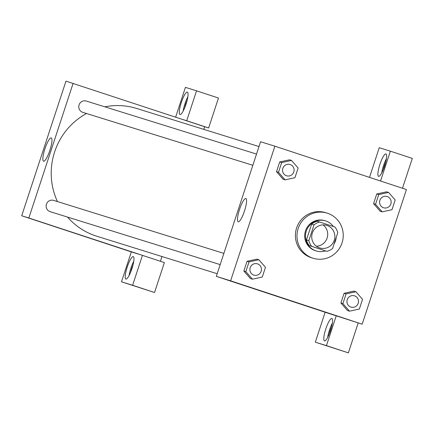 <?xml version="1.0" encoding="UTF-8"?>
<svg xmlns="http://www.w3.org/2000/svg" width="434" height="434" viewBox="0 0 434 434"><rect width="100%" height="100%" fill="white"/><g stroke="black" fill="none" stroke-linecap="round" stroke-linejoin="round"><path stroke-width="0.65" d="M323.042 224.893A11.81 11.544 -72.7 0 1 316.397 246.224M326.981 225.452A11.81 11.544 -72.7 0 1 334.288 240.192A11.81 11.544 -72.7 0 1 319.782 247.95A11.81 11.544 -72.7 0 1 312.274 233.242A11.81 11.544 -72.7 0 1 326.981 225.452M314.004 224.888L308.829 240.626A15.244 14.897 -72.7 0 0 311.607 246.29L326.992 251.362A15.244 14.897 -72.7 0 0 332.585 248.46L337.76 232.716A15.244 14.897 -72.7 0 0 334.983 227.053L319.598 221.986A15.244 14.897 -72.7 0 0 314.004 224.888L311.623 224.145L306.447 239.888L308.829 240.626M311.623 224.145A15.244 14.897 -72.7 0 1 317.216 221.242L319.598 221.986M306.447 239.888A15.244 14.897 -72.7 0 0 309.225 245.546L326.992 251.362M334.055 243.973A15.749 15.391 107.3 0 0 335.531 240.745A15.749 15.391 107.3 0 0 336.258 237.279M333.388 226.526A15.749 15.391 107.3 0 0 325.592 220.895A15.749 15.391 107.3 0 0 306.214 231.355A15.749 15.391 107.3 0 0 316.229 250.966A15.749 15.391 107.3 0 0 325.462 250.885M316.229 250.966L315.437 250.716A15.749 15.391 -72.7 0 1 305.422 231.105A15.749 15.391 -72.7 0 1 324.8 220.646L325.592 220.895M309.225 245.546L311.607 246.29M327.496 213.246A23.62 23.083 -72.7 0 1 342.101 242.725A23.62 23.083 -72.7 0 1 313.093 258.235A23.62 23.083 -72.7 0 1 298.077 228.821A23.62 23.083 -72.7 0 1 327.138 213.132A23.62 23.083 -72.7 0 1 327.496 213.246M313.093 258.235L311.504 257.736A23.62 23.083 -72.7 0 1 296.487 228.322A23.62 23.083 -72.7 0 1 325.549 212.638L327.138 213.132M386.602 191.812L376.761 193.955L373.565 203.671L380.179 211.244L382.175 211.857L391.994 209.709L395.19 199.993L388.566 192.425L378.746 194.573L375.551 204.289L382.175 211.857M291.507 160.434L281.688 162.582L278.492 172.298L285.122 179.866L294.941 177.718L298.131 168.001L291.507 160.434L289.521 159.815L279.702 161.963L276.507 171.68L283.125 179.258M355.907 291.746L346.088 293.894L342.898 303.61L349.522 311.178L359.341 309.03L362.536 299.314L355.907 291.746L353.922 291.127L344.102 293.276L340.907 302.992L344.102 293.276L353.922 291.116M362.173 324.182L406.436 189.555L274.885 146.193L230.622 280.82L362.173 324.182L325.153 312.252L315.317 342.171L326.439 345.632L336.274 315.719M256.89 259.147L247.049 261.284L243.854 271L250.467 278.579L252.463 279.187L262.282 277.038L265.478 267.322L258.854 259.754L249.035 261.903L245.839 271.619L252.463 279.187M279.854 297.257L290.021 300.605L279.854 297.257M274.885 146.193L260.584 141.744L216.322 276.366L230.622 280.82M216.322 276.366L325.95 312.502M279.756 297.225L290.004 300.594M330.562 330.426A11.81 2.495 108.2 0 1 324.486 340.902A11.81 2.495 108.2 0 1 325.809 328.907A11.81 2.495 108.2 0 1 331.88 318.469A11.81 2.495 108.2 0 1 330.562 330.426M332.363 323.146A11.81 2.495 -71.8 0 0 327.654 337.435M329.292 333.892A7.872 1.665 108.2 0 1 331.576 326.959M326.439 345.632L348.366 352.858L358.202 322.945M315.317 342.171L348.366 352.858M238.201 221.812A12.255 2.588 108.2 0 1 238.19 221.807A12.255 2.588 108.2 0 1 239.568 209.356A12.255 2.588 108.2 0 1 245.866 198.528A12.255 2.588 108.2 0 1 244.494 210.957A12.255 2.588 108.2 0 1 238.201 221.812M384.66 165.886A11.81 2.495 108.2 0 1 378.584 176.361A11.81 2.495 108.2 0 1 379.907 164.361A11.81 2.495 108.2 0 1 385.978 153.929A11.81 2.495 108.2 0 1 384.66 165.886M380.558 181.027L390.372 151.173L379.251 147.712L369.497 177.381M386.461 158.6A11.81 2.495 -71.8 0 0 381.752 172.889M383.39 169.352A7.872 1.665 108.2 0 1 385.674 162.419M402.486 188.253L412.3 158.405L390.372 151.173M217.19 273.724L96.863 236.253A66.923 65.409 -72.7 0 1 67.498 217.065M57.445 201.566A66.923 65.409 -72.7 0 1 86.529 113.502M104.865 106.84A66.923 65.409 -72.7 0 1 136.656 108.462L259 146.562M86.399 101.095A5.902 5.772 107.3 0 0 86.312 101.062A5.902 5.772 107.3 0 0 79.059 104.941A5.902 5.772 107.3 0 0 82.802 112.341L252.843 165.289M220.184 264.61L50.143 211.662A5.902 5.772 -72.7 0 1 46.389 204.311A5.902 5.772 -72.7 0 1 53.745 200.416M73.113 83.366L28.85 217.993L142.45 255.36L132.614 285.279L121.493 281.812L131.328 251.899L21.7 215.763L65.963 81.142L204.664 126.728L203.796 129.37M161.985 256.532L160.423 261.284M142.45 255.36L164.372 262.586L154.537 292.505L121.493 281.812M182.741 119.502L186.712 120.739L196.548 90.82L218.47 98.046L208.635 127.965L204.664 126.728M130.699 272.053A7.872 1.665 108.2 0 1 132.983 265.12M133.77 261.306A11.81 2.495 -71.8 0 0 129.061 275.595M131.969 268.586A11.81 2.495 108.2 0 1 125.893 279.062A11.81 2.495 108.2 0 1 127.216 267.067A11.81 2.495 108.2 0 1 133.281 256.63A11.81 2.495 108.2 0 1 131.969 268.586M184.797 107.513A7.872 1.665 108.2 0 1 187.081 100.579M187.868 96.76A11.81 2.495 -71.8 0 0 183.159 111.05M186.067 104.046A11.81 2.495 108.2 0 1 179.991 114.522A11.81 2.495 108.2 0 1 181.314 102.522A11.81 2.495 108.2 0 1 187.385 92.089A11.81 2.495 108.2 0 1 186.067 104.046M196.548 90.82L185.427 87.359L175.629 117.158M186.712 120.739L208.635 127.965M131.328 251.899L138.479 254.123M132.614 285.279L154.537 292.505M43.579 161.209A12.255 2.588 108.2 0 1 43.568 161.204A12.255 2.588 108.2 0 1 44.946 148.754A12.255 2.588 108.2 0 1 51.245 137.925A12.255 2.588 108.2 0 1 49.872 150.354A12.255 2.588 108.2 0 1 43.579 161.209M21.7 215.763L28.85 217.993M86.822 237.148L96.988 240.496L86.822 237.148M86.724 237.121L96.972 240.49M286.565 175.792L286.559 175.786A5.902 5.772 -72.7 0 1 282.805 168.435A5.902 5.772 -72.7 0 1 290.069 164.513A5.902 5.772 -72.7 0 1 290.075 164.513A5.902 5.772 -72.7 0 1 293.818 171.913A5.902 5.772 -72.7 0 1 286.565 175.792A5.902 5.772 -72.7 0 1 282.811 168.435A5.902 5.772 -72.7 0 1 290.075 164.513L290.075 164.513M281.688 162.582L279.702 161.963L276.507 171.68L283.131 179.247L285.122 179.866M276.507 171.68L278.492 172.298M253.901 275.113L253.906 275.113A5.902 5.772 -72.7 0 1 253.901 275.113A5.902 5.772 -72.7 0 1 250.147 267.756A5.902 5.772 -72.7 0 1 257.411 263.834A5.902 5.772 -72.7 0 1 257.416 263.834A5.902 5.772 -72.7 0 1 261.159 271.234A5.902 5.772 -72.7 0 1 253.906 275.113A5.902 5.772 -72.7 0 1 250.152 267.756A5.902 5.772 -72.7 0 1 257.422 263.839L257.422 263.839M256.868 259.136L258.854 259.754M245.839 271.619L243.854 271L247.049 261.284L249.035 261.903M243.854 271L250.478 278.568M383.613 207.778L383.623 207.778A5.902 5.772 -72.7 0 1 383.613 207.778A5.902 5.772 -72.7 0 1 379.858 200.421A5.902 5.772 -72.7 0 1 387.128 196.504L387.128 196.504A5.902 5.772 -72.7 0 1 390.871 203.904A5.902 5.772 -72.7 0 1 383.623 207.778A5.902 5.772 -72.7 0 1 379.864 200.427A5.902 5.772 -72.7 0 1 387.133 196.504L387.133 196.504M386.58 191.806L388.566 192.425M375.551 204.289L373.565 203.671L376.761 193.955L378.746 194.573M373.565 203.671L380.189 211.239M350.96 307.098L350.965 307.104A5.902 5.772 -72.7 0 1 350.96 307.098A5.902 5.772 -72.7 0 1 347.205 299.748A5.902 5.772 -72.7 0 1 354.469 295.825A5.902 5.772 -72.7 0 1 354.475 295.825A5.902 5.772 -72.7 0 1 358.218 303.225A5.902 5.772 -72.7 0 1 350.965 307.104A5.902 5.772 -72.7 0 1 347.211 299.748A5.902 5.772 -72.7 0 1 354.475 295.825L354.475 295.825M342.898 303.61L340.907 302.992L347.536 310.56L349.522 311.178M344.102 293.276L346.088 293.894M256.532 154.07L86.312 101.062M53.659 200.389L223.873 253.391"/></g></svg>
